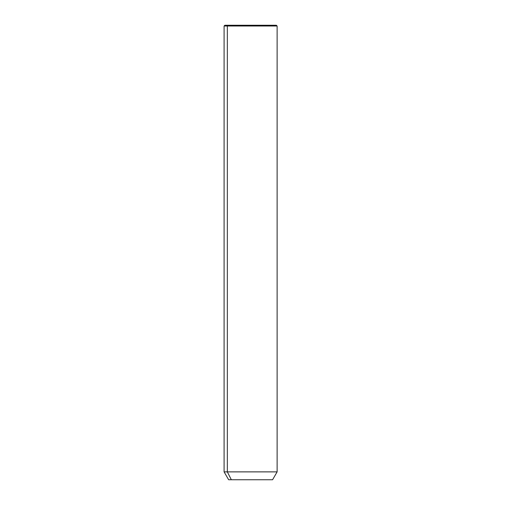 <?xml version="1.0" encoding="UTF-8"?>
<svg xmlns="http://www.w3.org/2000/svg" width="505" height="505" viewBox="0 0 505 505"><rect width="100%" height="100%" fill="white"/><g stroke="black" fill="none" stroke-linecap="round" stroke-linejoin="round"><path stroke-width="0.76" d="M272.574 479.75L231.328 479.75L227.338 471.878L277.119 471.878L227.338 471.878L231.328 479.75L228.639 479.75L224.094 471.878L227.338 471.878L227.338 26.008L277.119 26.008L227.338 26.008L227.338 471.878L224.094 471.878L224.094 26.008L227.338 26.008L224.094 26.008L224.851 25.25L228.001 25.25L227.338 26.008L228.001 25.25L276.361 25.25L277.119 26.008L277.119 471.878L272.574 479.75M231.328 479.75L269.885 479.75M273.211 25.25L228.001 25.25"/></g></svg>
